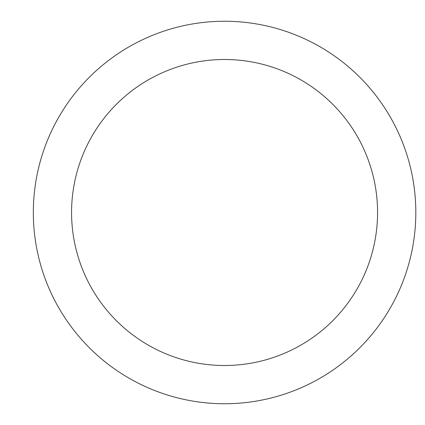 <?xml version="1.0" encoding="UTF-8"?>
<svg xmlns="http://www.w3.org/2000/svg" width="425" height="425" viewBox="0 0 425 425"><rect width="100%" height="100%" fill="white"/><g stroke="black" fill="none" stroke-linecap="round" stroke-linejoin="round"><path stroke-width="0.64" d="M224.57 21.25A191.25 191.25 0 0 1 415.82 212.5A191.25 191.25 0 0 1 224.57 403.75A191.25 191.25 0 0 1 33.32 212.5A191.25 191.25 0 0 1 224.57 21.25M224.57 365.5A153 153 0 0 1 71.57 212.5A153 153 0 0 1 224.57 59.5A153 153 0 0 1 377.57 212.5A153 153 0 0 1 224.57 365.5"/></g></svg>
